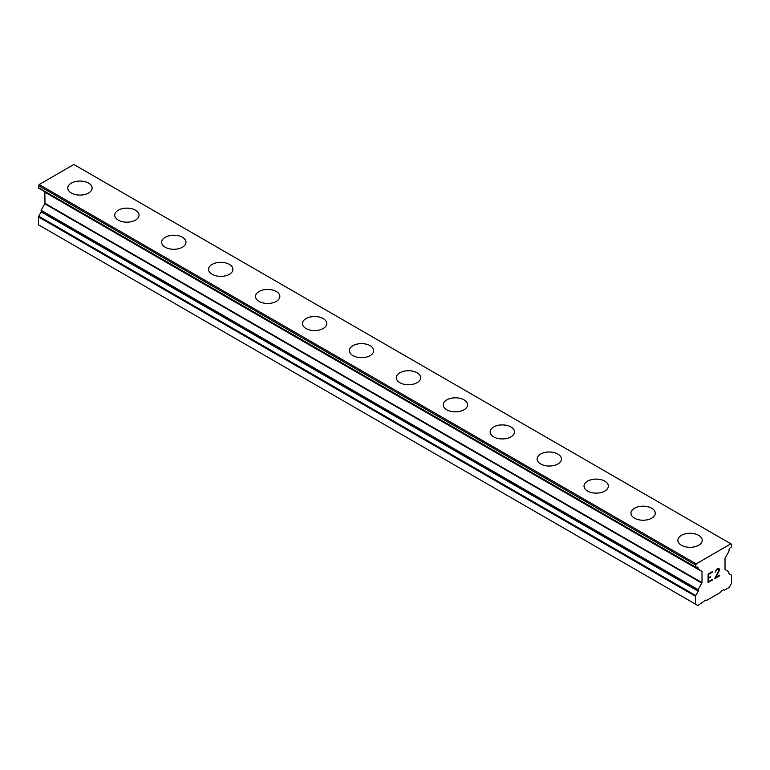 <?xml version="1.0" encoding="UTF-8"?>
<svg xmlns="http://www.w3.org/2000/svg" width="770" height="770" viewBox="0 0 770 770"><rect width="100%" height="100%" fill="white"/><g stroke="black" fill="none" stroke-linecap="round" stroke-linejoin="round"><path stroke-width="1.16" d="M67.789 188.063A12.166 7.026 180 0 1 75.296 181.576A12.166 7.026 180 0 1 88.56 183.096A12.166 7.026 180 0 1 92.121 188.073A12.166 7.026 180 0 1 84.613 194.56A12.166 7.026 180 0 1 71.35 193.029A12.166 7.026 180 0 1 67.789 188.063A12.166 7.026 180 0 1 75.306 181.595A12.166 7.026 180 0 1 88.56 183.116A12.166 7.026 180 0 1 92.121 188.063M114.72 215.157A12.166 7.026 180 0 1 122.228 208.67A12.166 7.026 180 0 1 135.491 210.191A12.166 7.026 180 0 1 139.052 215.167A12.166 7.026 180 0 1 131.545 221.654A12.166 7.026 180 0 1 118.282 220.124A12.166 7.026 180 0 1 114.72 215.157A12.166 7.026 180 0 1 122.237 208.689A12.166 7.026 180 0 1 135.491 210.21A12.166 7.026 180 0 1 139.052 215.157M161.652 242.252A12.166 7.026 180 0 1 169.159 235.764A12.166 7.026 180 0 1 182.423 237.285A12.166 7.026 180 0 1 185.984 242.261A12.166 7.026 180 0 1 178.467 248.749A12.166 7.026 180 0 1 165.213 247.218A12.166 7.026 180 0 1 161.652 242.252A12.166 7.026 180 0 1 169.169 235.784A12.166 7.026 180 0 1 182.423 237.304A12.166 7.026 180 0 1 185.984 242.252M208.574 269.346A12.166 7.026 180 0 1 216.091 262.859A12.166 7.026 180 0 1 229.345 264.38A12.166 7.026 180 0 1 232.915 269.356A12.166 7.026 180 0 1 225.398 275.843A12.166 7.026 180 0 1 212.145 274.322A12.166 7.026 180 0 1 208.574 269.346A12.166 7.026 180 0 1 216.101 262.878A12.166 7.026 180 0 1 229.345 264.399A12.166 7.026 180 0 1 232.915 269.346M255.505 296.44A12.166 7.026 180 0 1 263.022 289.953A12.166 7.026 180 0 1 276.276 291.474A12.166 7.026 180 0 1 279.847 296.45A12.166 7.026 180 0 1 272.33 302.937A12.166 7.026 180 0 1 259.067 301.417A12.166 7.026 180 0 1 255.505 296.44A12.166 7.026 180 0 1 263.022 289.972A12.166 7.026 180 0 1 276.276 291.493A12.166 7.026 180 0 1 279.847 296.44M302.437 323.544A12.166 7.026 180 0 1 309.944 317.048A12.166 7.026 180 0 1 323.208 318.568A12.166 7.026 180 0 1 326.769 323.544A12.166 7.026 180 0 1 319.261 330.032A12.166 7.026 180 0 1 305.998 328.511A12.166 7.026 180 0 1 302.437 323.544A12.166 7.026 180 0 1 309.954 317.067A12.166 7.026 180 0 1 323.208 318.588A12.166 7.026 180 0 1 326.769 323.544M349.368 350.639A12.166 7.026 180 0 1 356.876 344.142A12.166 7.026 180 0 1 370.139 345.663A12.166 7.026 180 0 1 373.7 350.639A12.166 7.026 180 0 1 366.193 357.126A12.166 7.026 180 0 1 352.93 355.605A12.166 7.026 180 0 1 349.368 350.639A12.166 7.026 180 0 1 356.885 344.161A12.166 7.026 180 0 1 370.139 345.682A12.166 7.026 180 0 1 373.7 350.639M396.3 377.733A12.166 7.026 180 0 1 403.807 371.236A12.166 7.026 180 0 1 417.07 372.767A12.166 7.026 180 0 1 420.632 377.743A12.166 7.026 180 0 1 413.124 384.22A12.166 7.026 180 0 1 399.861 382.7A12.166 7.026 180 0 1 396.3 377.733A12.166 7.026 180 0 1 403.817 371.256A12.166 7.026 180 0 1 417.07 372.776A12.166 7.026 180 0 1 420.632 377.733M443.231 404.828A12.166 7.026 180 0 1 450.739 398.331A12.166 7.026 180 0 1 464.002 399.861A12.166 7.026 180 0 1 467.563 404.837A12.166 7.026 180 0 1 460.056 411.315A12.166 7.026 180 0 1 446.793 409.794A12.166 7.026 180 0 1 443.231 404.828A12.166 7.026 180 0 1 450.748 398.35A12.166 7.026 180 0 1 464.002 399.871A12.166 7.026 180 0 1 467.563 404.828M490.153 431.922A12.166 7.026 180 0 1 497.67 425.425A12.166 7.026 180 0 1 510.934 426.955A12.166 7.026 180 0 1 514.495 431.932A12.166 7.026 180 0 1 506.978 438.409A12.166 7.026 180 0 1 493.724 436.888A12.166 7.026 180 0 1 490.153 431.922A12.166 7.026 180 0 1 497.68 425.444A12.166 7.026 180 0 1 510.934 426.965A12.166 7.026 180 0 1 514.495 431.922M537.085 459.016A12.166 7.026 180 0 1 544.602 452.519A12.166 7.026 180 0 1 557.855 454.05A12.166 7.026 180 0 1 561.426 459.026A12.166 7.026 180 0 1 553.909 465.503A12.166 7.026 180 0 1 540.656 463.983A12.166 7.026 180 0 1 537.085 459.016A12.166 7.026 180 0 1 544.602 452.539A12.166 7.026 180 0 1 557.855 454.069A12.166 7.026 180 0 1 561.426 459.016M584.016 486.111A12.166 7.026 180 0 1 591.533 479.614A12.166 7.026 180 0 1 604.787 481.144A12.166 7.026 180 0 1 608.348 486.12A12.166 7.026 180 0 1 600.841 492.598A12.166 7.026 180 0 1 587.577 491.077A12.166 7.026 180 0 1 584.016 486.111A12.166 7.026 180 0 1 591.533 479.633A12.166 7.026 180 0 1 604.787 481.163A12.166 7.026 180 0 1 608.348 486.111M630.948 513.205A12.166 7.026 180 0 1 638.455 506.718A12.166 7.026 180 0 1 651.718 508.238A12.166 7.026 180 0 1 655.28 513.215A12.166 7.026 180 0 1 647.772 519.692A12.166 7.026 180 0 1 634.509 518.172A12.166 7.026 180 0 1 630.948 513.205A12.166 7.026 180 0 1 638.465 506.727A12.166 7.026 180 0 1 651.718 508.258A12.166 7.026 180 0 1 655.28 513.205M677.879 540.299A12.166 7.026 180 0 1 685.387 533.812A12.166 7.026 180 0 1 698.65 535.333A12.166 7.026 180 0 1 702.211 540.309A12.166 7.026 180 0 1 694.704 546.787A12.166 7.026 180 0 1 681.44 545.266A12.166 7.026 180 0 1 677.879 540.299A12.166 7.026 180 0 1 685.396 533.822A12.166 7.026 180 0 1 698.65 535.352A12.166 7.026 180 0 1 702.211 540.299M708.573 574.401L708.573 577.741L708.564 574.391L712.279 572.245L708.564 574.391M708.573 577.741L710.604 576.576L710.604 577.134L710.585 576.586M710.604 577.134L708.564 578.299L710.585 577.125M708.573 578.299L708.573 581.648L708.564 578.299M708.573 581.648L712.279 579.502M708.092 582.466L712.279 580.051L708.092 582.476L708.092 574.122L712.279 571.706M715.186 572.129L716.591 569.213L718.689 568.414L719.392 569.222L719.036 568.606M719.392 569.222L719.392 570.05L719.382 569.222M719.392 570.05L719.045 571.051L719.382 570.041M719.045 571.051L718.025 573.217L719.036 571.042M718.025 573.217L715.773 577.49L718.006 573.207M715.773 577.49L719.719 575.209M714.762 578.616L719.719 575.758L714.753 578.636L718.901 570.281L718.583 568.991L717.938 568.991L715.994 570.483L715.676 571.86L715.985 570.483L718.583 568.991M698.236 591.225L698.121 589.637L702.009 582.669L702.009 571.59L696.147 567.403A0.886 0.51 -60 0 1 695.522 567.047L696.147 563.871L730.874 543.822L731.5 544.178L731.5 546.276A0.886 0.51 -60 0 1 730.874 547.354L730.692 547.46A2.984 1.723 -60 0 0 729.2 549.039L728.901 551.349L725.013 558.317L725.013 569.396L728.901 571.86L728.786 573.592L731.269 575.026A1.107 0.635 -60 0 1 731.5 575.527L731.5 583.381L729.151 587.443L724.464 590.157L723.675 589.704L721.336 591.052L720.547 592.409L706.475 600.542L705.686 600.09L697.87 605.509L695.522 604.152L695.522 596.298A1.107 0.635 -60 0 1 695.753 595.528L698.236 591.225L41.214 211.904L38.731 216.206A1.107 0.635 120 0 0 38.5 216.976L38.5 224.821L695.522 604.152M696.321 567.307A2.984 1.723 -60 0 1 697.822 567.153L698.236 568.164L696.552 567.192M41.214 211.134L698.236 590.465L41.214 211.134L41.214 211.904M44.852 191.961L701.874 571.282L44.852 191.961L44.987 203.347L41.099 210.306L41.099 211.076L698.121 590.398M40.964 189.439L698.121 569.117M730.874 543.822L73.853 164.491L39.126 184.54L38.5 187.716A0.886 0.51 120 0 0 38.683 188.121L695.705 567.452M696.147 563.871L39.126 184.54M695.522 564.959L38.5 185.628M695.522 567.047L38.5 187.716M702.009 571.59L44.987 192.259M702.009 582.669L44.987 203.347M701.874 583.131L44.852 203.809M698.121 589.637L41.099 210.306M695.753 595.528L38.731 216.206M695.522 596.298L38.5 216.976"/></g></svg>
